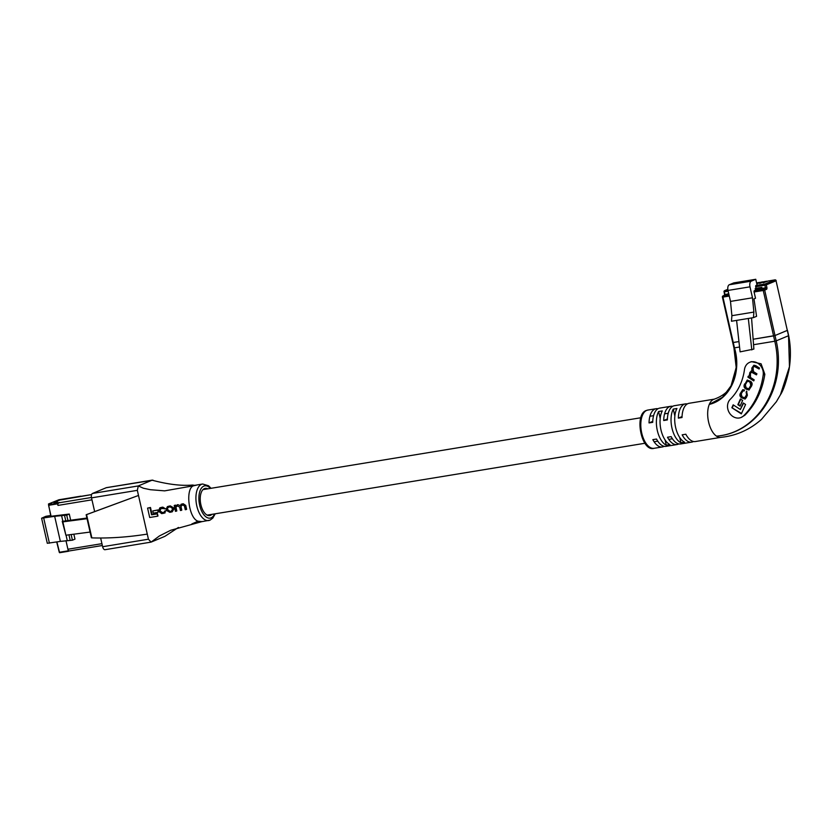 <?xml version="1.0" encoding="UTF-8"?>
<svg xmlns="http://www.w3.org/2000/svg" width="832" height="832" viewBox="0 0 832 832"><rect width="100%" height="100%" fill="white"/><g stroke="black" fill="none" stroke-linecap="round" stroke-linejoin="round"><path stroke-width="1.25" d="M763.308 282.797L768.248 280.987A1.082 0.541 -99.3 0 1 768.31 280.977A1.082 0.541 -99.3 0 1 768.383 280.966M763.287 282.714L766.875 281.216A1.082 0.541 -99.3 0 1 766.938 281.195A1.082 0.541 -99.3 0 1 767.322 281.382M759.637 283.4L764.587 281.59A1.082 0.541 -99.3 0 1 764.65 281.57A1.082 0.541 -99.3 0 1 764.712 281.57M759.616 283.317L763.214 281.819A1.082 0.541 -99.3 0 1 763.277 281.798A1.082 0.541 -99.3 0 1 763.651 281.986M756.798 283.858L760.926 282.194A1.082 0.541 -99.3 0 1 760.989 282.173A1.082 0.541 -99.3 0 1 761.051 282.173M756.735 283.598L759.554 282.422A1.082 0.541 -99.3 0 1 759.616 282.402A1.082 0.541 -99.3 0 1 759.99 282.578M756.61 283.067L757.255 282.797A1.082 0.541 -99.3 0 1 757.318 282.776A1.082 0.541 -99.3 0 1 757.39 282.776M753.584 344.708L774.779 341.224L773.573 335.899L753.22 339.238L774.998 335.535L773.573 335.899L763.246 290.482L754.083 291.98L755.508 298.251L753.969 298.886L756.569 316.326L753.449 317.626L753.886 312.073L752.482 297.794L749.996 286.832A4.846 2.454 -99.3 0 1 751.234 281.164L755.758 279.282L757.058 285.022L755.976 285.48L765.138 283.972L774.894 279.895L768.248 280.987M787.29 330.283L776.017 280.686M720.99 437.33A19.375 9.807 -99.3 0 1 720.658 437.372A19.375 9.807 -99.3 0 1 716.487 436.134C756.954 433.098 785.814 387.67 774.779 341.224L776.204 340.86L774.998 335.535L787.311 330.398L776.048 280.79L766.293 284.866L766.886 287.477A1.612 0.822 -99.3 0 1 766.47 289.359L764.681 290.118L774.998 335.535L787.311 330.398L788.528 335.722L776.204 340.86C787.02 387.473 757.567 433.129 716.487 436.134A19.375 9.807 -99.3 0 1 709.28 404.425A19.375 9.807 -99.3 0 1 713.575 399.412A19.375 9.807 -99.3 0 1 714.064 399.235C721.874 396.469 727.459 392.267 730.818 386.62L736.216 367.474L734.323 348.702M729.279 296.057L722.935 297.097L733.262 342.524L738.951 341.588L732.722 342.545L733.262 342.524L734.469 347.849L739.554 347.006M755.539 290.233L761.935 289.026L761.831 287.352L756.059 288.298L755.186 288.662L755.539 290.233L754.364 290.722L763.526 289.224L765.461 287.841L762.07 288.392M755.758 279.282L733.772 282.89L729.248 284.773A4.846 2.454 -99.3 0 0 728.01 290.441L730.496 301.402L731.9 315.682L731.463 321.235L736.59 320.393L740.095 351.863L753.875 349.076L751.556 317.938M736.59 320.393L748.322 318.469L751.816 349.939M766.886 287.477L765.461 287.841L764.868 285.23L755.706 286.738L756.059 288.298M755.706 286.738A1.082 0.541 -99.3 0 1 755.976 285.48M754.083 291.98A1.082 0.541 -99.3 0 1 754.364 290.722M731.9 315.682L753.886 312.073M753.449 317.626L748.322 318.469M730.496 301.402L752.482 297.794M728.551 292.812L727.782 294.788L728.957 294.59M758.378 287.924L760.084 287.643M755.997 288.33L756.798 288.174M739.346 417.976A10.764 9.214 -112.7 0 0 741.114 417.466A10.764 9.214 -112.7 0 0 743.694 415.74A79.664 68.203 -112.7 0 0 763.204 374.962A10.764 9.214 -112.7 0 0 759.439 364.499A10.764 9.214 -112.7 0 0 749.694 362.326A10.764 9.214 -112.7 0 0 744.484 369.574A58.136 49.774 67.3 0 1 730.246 399.329A10.764 9.214 -112.7 0 0 728.77 411.746A10.764 9.214 -112.7 0 0 739.346 417.976M749.694 362.326L751.369 361.629L761.082 363.802L764.837 374.275C762.268 390.738 755.602 404.404 744.827 415.262L741.114 417.466M666.266 445.182A19.375 9.807 -99.3 0 1 657.311 430.487A19.375 9.807 -99.3 0 1 658.622 411.507L662.282 410.904A19.375 9.807 80.7 0 0 660.972 429.884A19.375 9.807 80.7 0 0 669.937 444.579L666.266 445.182L665.08 439.941M684.59 442.177L680.93 442.77A19.375 9.807 -99.3 0 1 671.965 428.074A19.375 9.807 -99.3 0 1 673.275 409.094L676.936 408.491A19.375 9.807 80.7 0 0 675.636 427.482A19.375 9.807 80.7 0 0 684.59 442.177M664.134 446.306A19.375 9.807 -99.3 0 1 663.489 446.628A19.375 9.807 -99.3 0 1 662.355 446.95A19.375 9.807 -99.3 0 1 652.839 439.639L656.51 439.036A19.375 9.807 80.7 0 0 666.026 446.347L677.019 444.548A19.375 9.807 -99.3 0 1 667.503 437.237L671.164 436.634A19.375 9.807 80.7 0 0 680.68 443.945L691.673 442.135A19.375 9.807 -99.3 0 1 682.157 434.824L685.818 434.221A19.375 9.807 80.7 0 0 695.334 441.542L720.824 437.351M678.787 443.903A19.375 9.807 -99.3 0 1 678.153 444.215A19.375 9.807 -99.3 0 1 677.019 444.548M693.451 441.49A19.375 9.807 -99.3 0 1 692.806 441.813A19.375 9.807 -99.3 0 1 691.673 442.135M714.376 399.142L689.062 403.291A19.375 9.807 80.7 0 0 687.929 403.624A19.375 9.807 80.7 0 0 682.022 417.518L678.361 418.122A19.375 9.807 -99.3 0 1 684.268 404.217A19.375 9.807 -99.3 0 1 685.402 403.894A19.375 9.807 -99.3 0 1 687.284 403.936M685.402 403.894L674.409 405.704A19.375 9.807 80.7 0 0 673.275 406.026A19.375 9.807 80.7 0 0 667.368 419.921L663.707 420.524A19.375 9.807 -99.3 0 1 669.604 406.63A19.375 9.807 -99.3 0 1 670.738 406.297A19.375 9.807 -99.3 0 1 672.63 406.349M670.738 406.297L659.745 408.106A19.375 9.807 80.7 0 0 658.611 408.429A19.375 9.807 80.7 0 0 652.714 422.334L649.043 422.926A19.375 9.807 -99.3 0 1 654.95 409.032A19.375 9.807 -99.3 0 1 656.084 408.71A19.375 9.807 -99.3 0 1 657.966 408.751M734.469 347.849L734.469 347.849C741.946 372.466 730.6 399.298 709.28 404.425L722.519 397.27L731.827 384.758L736.174 367.37L733.938 347.89L722.405 297.118L722.935 297.097A1.082 0.541 -99.3 0 1 723.216 295.838L729.019 294.882M787.446 330.304L788.663 335.639C790.868 346.746 790.982 358.186 788.986 369.959C786.188 382.158 783.338 390.437 780.437 394.774L789.464 366.662L788.528 335.722M682.053 416.582L678.361 418.122M667.399 418.985L663.707 420.524M652.735 421.387L649.043 422.926M660.192 418.434L658.622 411.507M680.93 442.77L679.734 437.538M674.846 416.031L673.275 409.094M746.127 392.194L746.564 394.763L744.682 397.862L741.988 396.77L741.25 393.848L743.007 390.801L744.089 391.009L744.494 390.031L742.726 389.719L740.511 393.162C739.44 394.774 739.762 396.313 741.489 397.779L745.014 399.058L746.325 397.582L747.375 395.242L746.543 391.217L746.127 392.194L746.647 391.976L747.074 394.545L744.931 397.727M754.094 365.206L752.357 367.848L752.409 370.822L749.913 372.33L749.008 376.574L748.311 376.147L747.874 377.114L753.73 380.9L754.198 379.87L750.526 377.489L750.402 373.558L751.452 372.195L756.454 374.868L756.922 373.828L753.459 371.592L753.064 367.64L754.135 366.34L759.096 369.013L759.512 368.087L755.716 365.633L753.834 365.29L751.837 368.066L751.889 371.041L751.005 371.134M744.723 383.854C743.59 385.85 743.87 387.504 745.566 388.783L748.956 390.01L751.421 386.277C752.554 384.28 752.274 382.626 750.578 381.337L747.188 380.11L745.233 383.635C744.11 385.642 744.39 387.286 746.075 388.575L749.206 389.886M740.085 406.12L742.643 400.431L740.418 398.996L737.859 404.685L740.085 406.12M731.869 407.742L741.343 413.878L745.576 404.477L743.267 402.979L740.334 409.49L733.169 404.841L731.869 407.742L741.53 413.452M733.491 405.059L732.378 407.524M743.59 403.187L740.334 409.49M740.74 399.204L738.369 404.466L740.272 405.704M747.448 380.026L745.233 383.635M749.008 388.731L751.275 385.226L750.568 382.127L747.646 381.191M748.883 381.586L747.386 381.254L745.378 384.686L746.086 387.785L748.758 388.877L750.766 385.445L750.058 382.346L748.883 381.586L749.403 381.368M748.644 376.345L747.874 377.114M751.275 371.051L749.008 376.574M754.395 366.267L755.799 366.33L759.294 368.586M751.712 372.133L753.418 372.351L756.642 374.442M748.394 376.896L753.917 380.484M746.866 391.446L746.647 391.976M742.986 389.636L741.031 392.954C739.95 394.566 740.272 396.105 741.998 397.571L745.264 398.934M743.278 390.738L744.255 390.614M81.099 496.309L59.779 500.074L53.747 502.59L57.356 501.998L54.09 503.36L59.498 502.476L57.606 503.838L48.589 505.315L51.698 503.443L48.464 503.994L50.7 515.507L45.864 516.308L41.6 518.211L54.662 516.318L60.362 541.393L72.415 540.197L74.974 539.126L73.85 534.186M59.176 551.928L56.711 541.996M68.588 551.242L59.602 552.718L56.909 541.965M59.259 552.292L68.276 550.815L65.967 540.665L67.912 549.245A2.153 1.092 80.7 0 0 69.295 550.94A2.153 1.092 80.7 0 0 69.42 550.909L102.346 545.501M91.593 494.603L59.748 500.084L53.82 502.559L57.429 501.966L54.09 503.36L58.51 502.892A2.153 1.092 80.7 0 0 57.959 505.409L57.606 503.838M54.662 516.318L66.716 515.122L69.274 514.051L51.074 516.266L48.589 505.315M86.902 518.045L62.254 521.352L62.858 521.872L87.048 518.7M62.254 521.352L65.894 535.226L90.085 532.064M69.358 550.93L68.276 550.815M41.6 518.211L47.299 543.286L60.362 541.393M66.05 535.205L67.246 540.498M61.547 515.414L62.878 521.269M62.858 521.872L65.894 535.226M69.274 514.051L70.606 519.906M71.126 534.539L72.415 540.197M68.942 534.83L70.231 540.478M64.532 515.403L65.863 521.258M66.716 515.122L68.047 520.978M196.456 485.16L193.762 485.742C185.099 487.802 188.448 518.274 198.016 521.206L201.916 521.612L170.685 530.275L159.463 535.922L151.081 542.11L164.861 536.359L178.443 527.436M209.716 520.239A18.512 9.381 -99.3 0 1 208.634 520.551A18.512 9.381 -99.3 0 1 196.581 504.889A18.512 9.381 -99.3 0 1 201.552 484.318A18.512 9.381 -99.3 0 1 202.634 484.006L194.688 485.358L192.494 485.035C181.636 486.044 168.168 484.432 152.069 480.199L138.32 485.93L137.332 490.339L91.52 497.858L94.661 511.649M100.651 538.034L102.627 546.728L148.429 539.209L137.332 490.339M148.429 539.209L151.06 542.121L153.733 540.998M105.258 549.64A3.765 1.903 -99.3 0 1 105.03 549.702L151.06 542.121M91.52 497.858A3.765 1.903 -99.3 0 1 92.487 493.459L138.299 485.94L143.406 488.228L150.353 489.705L164.674 490.859L193.762 485.742M174.231 505.471L175.438 511.316L176.301 511.17L175.479 507.53L176.821 505.783L179.639 506.979L180.43 510.494L181.282 510.359L180.502 506.927L182.582 504.837L184.423 505.929L185.266 509.704L186.118 509.569L185.255 505.669L182.718 503.974L179.951 505.554L178.131 504.733L175.167 506.033L175.032 505.336L174.231 505.471L175.552 505.118L175.666 505.825M177.268 504.743L178.131 504.733M182.198 503.932L181.002 504.327L183.248 503.755L185.775 505.45L186.628 509.35L186.118 509.569M180.502 506.927L181.022 506.709L181.792 510.141L181.282 510.359M177.33 505.575L175.989 507.312L176.81 510.962L176.301 511.17M156.926 513.947L151.549 514.821L149.989 507.707L147.586 508.102L150.498 507.489L152.069 514.602L157.435 513.729L157.986 516.006L157.466 516.214L157.435 513.729M157.487 510.151L152.797 510.921L158.007 509.943L157.976 512.366L158.007 509.943M167.398 506.615L170.321 505.887L173.576 507.822L173.846 509.101L172.234 511.815L173.326 509.319L173.066 508.03L169.811 506.106L167.398 506.615L166.223 509.153L166.494 510.432L169.853 512.325L172.234 511.815M161.398 508.186L160.17 510.037L160.43 511.254L162.521 512.564L163.966 512.325L162.011 512.782L159.921 511.472L159.65 510.255L160.888 508.404L165.422 508.747L162.812 507.125L159.817 507.853L158.787 510.359L159.078 511.659L161.741 513.646L165.1 512.876M163.675 513.334L165.422 510.942L164.632 511.087L165.942 510.723L164.185 513.115M153.005 480.178L106.246 487.708A3.765 1.903 -99.3 0 1 106.465 487.646A3.765 1.903 -99.3 0 1 106.694 487.635M153.015 480.178L152.069 480.199M162.053 537.524L164.871 536.349M138.32 485.93L152.048 480.189M147.274 534.092C127.982 537.17 109.512 538.429 91.853 537.888L86.57 514.623L138.497 495.456L86.289 514.686M92.487 493.459L106.246 487.708M105.03 549.702A3.765 1.903 -99.3 0 1 102.627 546.728M207.771 488.842A13.78 6.978 80.7 0 0 205.234 488.384A13.78 6.978 80.7 0 0 204.433 488.613A13.78 6.978 80.7 0 0 200.72 503.922A13.78 6.978 80.7 0 0 209.695 515.58A13.78 6.978 80.7 0 0 210.506 515.341A13.78 6.978 80.7 0 0 211.952 514.332M147.586 508.102L149.698 517.494L157.466 516.214M151.549 514.821L152.069 514.602M152.797 510.921L153.286 513.136L157.976 512.366M168.47 507.156L167.097 509.07L167.336 510.234L169.406 511.576L171.142 511.285L172.463 509.402L172.214 508.227L170.206 506.875L167.773 507.343M169.406 511.576L171.829 511.108M169.915 511.358L167.097 509.07M176.249 505.939L176.821 505.783M181.251 505.138L181.969 504.941M175.032 505.336L175.552 505.118M164.632 511.087L164.008 512.398M160.243 508.57L160.888 508.404M164.913 508.966L162.292 507.343L159.817 507.853M165.422 510.942L165.942 510.723M766.875 281.216L764.587 281.59M763.214 281.819L760.926 282.194M759.554 282.422L757.255 282.797M728.187 291.252L724.558 291.845A1.082 0.541 -99.3 0 1 724.828 290.586A1.082 0.926 -112.7 0 0 724.651 290.638L727.823 289.318L724.828 290.586L727.938 290.077M766.47 289.359A1.082 0.926 67.3 0 0 765.315 288.475L761.935 289.026M728.01 290.441L749.996 286.832M729.248 284.773L751.234 281.164M724.651 290.638A1.082 1.082 0 0 0 724.017 291.866L725.15 294.455L728.541 293.904M724.745 294.393L725.015 295.09L728.406 294.528M725.015 295.09L723.216 295.838A1.082 0.926 67.3 0 0 723.039 295.89A1.082 1.082 0 0 0 722.405 297.118L722.54 297.034A1.082 0.926 67.3 0 1 723.039 295.89L724.838 295.142A1.082 0.926 67.3 0 1 725.015 295.09M763.246 290.482L764.681 290.118A1.082 0.926 67.3 0 0 763.526 289.224A1.082 0.541 80.7 0 0 763.246 290.482M764.868 285.23L766.293 284.866A1.082 0.926 67.3 0 0 765.138 283.972A1.082 0.541 80.7 0 0 764.868 285.23M768.31 280.977L774.956 279.885A1.082 0.541 -99.3 0 0 774.894 279.895A1.082 0.926 67.3 0 1 776.048 280.79L776.183 280.706A1.082 1.082 0 0 0 774.956 279.885A1.082 0.541 -99.3 0 1 775.091 279.895M724.61 295.308L724.152 291.782M755.851 288.392L761.842 287.404M761.977 287.986L755.279 289.089M743.694 415.74L744.827 415.262M646.703 410.384A19.375 9.807 80.7 0 0 641.493 431.912A19.375 9.807 80.7 0 0 654.118 448.302C641.43 452.369 633.849 414.138 646.35 410.488L647.837 410.062A19.375 9.807 80.7 0 0 646.703 410.384M763.204 374.962L764.837 374.275M747.365 389.407L746.845 389.626M750.329 387.338L749.809 387.556M750.433 372.112L749.913 372.33M752.357 367.848L751.837 368.066M741.031 392.954L740.511 393.162M58.916 499.772L80.87 496.163L58.854 499.782L48.547 503.963M48.724 504.691L57.741 503.214M43.711 518.118L49.41 543.192M101.93 543.66L67.912 549.245M91.447 497.484L58.51 502.892M91.967 499.824L57.959 505.409M210.392 488.405A16.359 8.289 80.7 0 0 203.861 486.106A16.359 8.289 80.7 0 0 199.659 505.232A16.359 8.289 80.7 0 0 211.068 517.847A16.359 8.289 80.7 0 0 214.573 513.906M191.87 523.942L198.016 521.206M168.574 506.303L169.094 506.095M173.326 509.319L173.846 509.101M167.336 510.234L167.856 510.016M185.255 505.669L185.775 505.45M182.718 503.974L183.248 503.755M159.65 510.255L160.17 510.037M162.292 507.343L162.812 507.125M160.857 507.572L161.377 507.364M672.422 438.755L668.751 439.358M657.758 441.158L654.098 441.761M644.977 443.258L207.158 515.122M668.231 413.254L664.57 413.858M653.578 415.667L649.906 416.27M640.786 417.768L202.977 489.622M766.938 281.195L764.65 281.57M763.277 281.798L760.989 282.173M759.616 282.402L757.318 282.776M654.118 448.302L662.355 446.95M780.437 394.774L776.339 401.773L761.54 419.328C749.694 429.822 736.06 435.843 720.658 437.372M647.837 410.062L656.084 408.71M748.758 388.877L749.278 388.658M745.202 397.654L744.682 397.862M58.885 499.772L48.464 503.994M59.602 552.718L68.619 551.242M102.357 545.522L69.295 550.94M91.593 494.582L80.142 496.465M201.302 521.758L210.07 520.135L212.878 518.045L215.207 513.802M91.385 537.774L86.154 514.748M106.465 487.646L152.277 480.126M211.026 488.301L208.541 485.763L202.634 484.006"/></g></svg>

